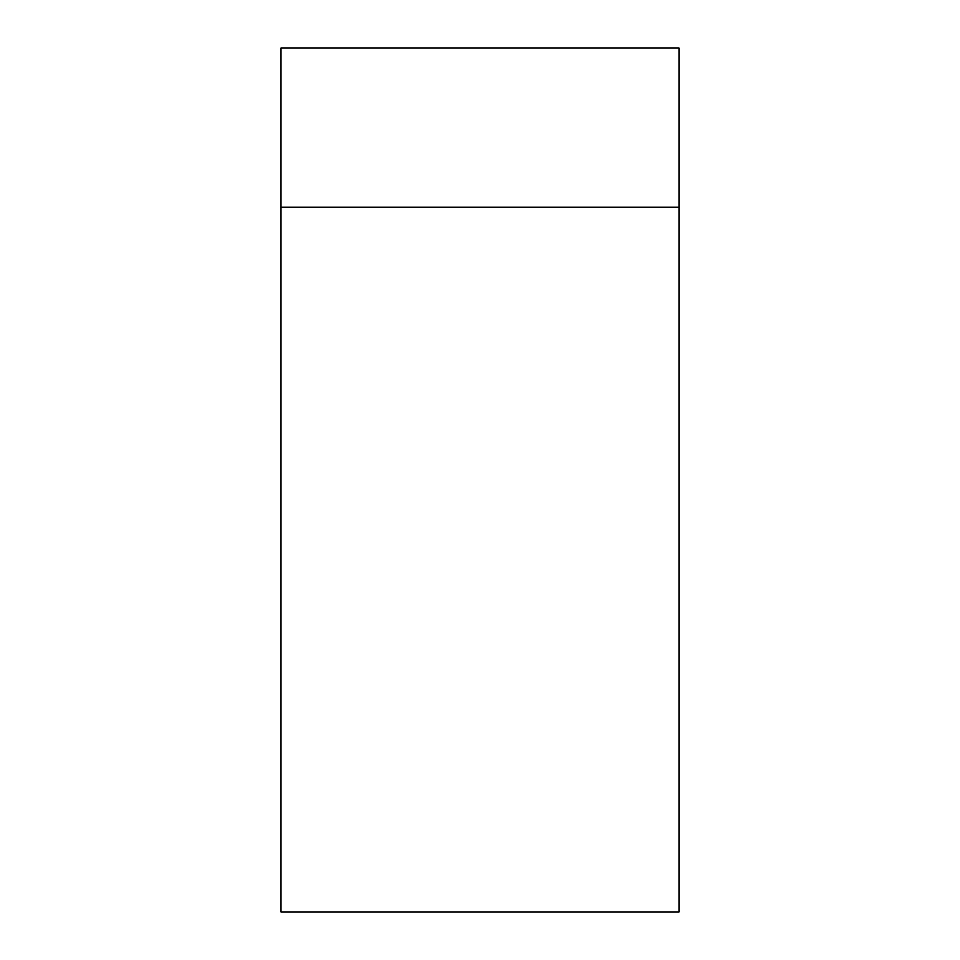 <?xml version="1.0" encoding="UTF-8"?>
<svg xmlns="http://www.w3.org/2000/svg" width="960" height="960" viewBox="0 0 960 960"><rect width="100%" height="100%" fill="white"/><g stroke="black" fill="none" stroke-linecap="round" stroke-linejoin="round"><path stroke-width="1.44" d="M281.016 207.192L281.016 912L678.984 912L678.984 48L281.016 48L281.016 207.192L678.984 207.192"/></g></svg>
